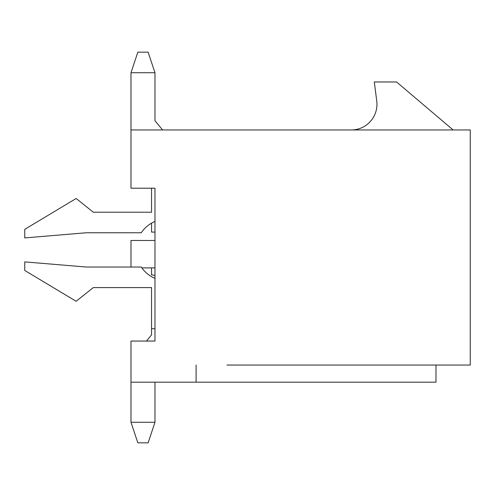 <?xml version="1.0" encoding="UTF-8"?>
<svg xmlns="http://www.w3.org/2000/svg" width="495" height="495" viewBox="0 0 495 495"><rect width="100%" height="100%" fill="white"/><g stroke="black" fill="none" stroke-linecap="round" stroke-linejoin="round"><path stroke-width="0.74" d="M141.267 341.055L146.464 341.055L151.544 334.886L151.544 328.717L154.972 328.717M196.094 365.044L196.094 382.177L130.983 382.177L130.983 341.055L154.972 341.055L154.972 188.211L130.983 188.211L130.983 129.956L470.25 129.956L470.25 365.044L226.939 365.044M196.094 382.177L435.984 382.177L435.984 365.044M130.983 267.034L130.983 240.477L154.972 240.477M141.861 267.888L154.972 267.888M453.117 129.956L396.569 81.978L374.294 81.978L376.751 100.974A25.703 25.703 0 0 1 352.019 129.956M151.544 188.211L151.544 212.2L93.289 212.2L76.156 198.495L24.75 229.34L24.75 237.903L86.433 232.761L141.267 232.761A30.845 30.845 0 0 1 154.972 221.463M154.972 278.339A30.845 30.845 0 0 1 141.267 267.034L86.433 267.034L24.75 261.892L24.75 270.462L76.156 301.3L93.289 287.595L151.544 287.595L151.544 328.717M151.544 212.2L93.289 212.2M93.289 287.595L151.544 287.595M154.972 232.081L151.544 232.081L151.544 223.158M130.983 129.956L130.983 72.728L137.839 52.167L148.116 52.167L154.972 72.728L154.972 120.706L162.595 129.956M154.972 72.728L130.983 72.728M151.544 267.888L151.544 274.917A10.284 10.284 0 0 1 154.972 275.505M130.983 382.177L130.983 422.272L154.972 422.272L154.972 382.177M154.972 422.272L148.116 442.833L137.839 442.833L130.983 422.272"/></g></svg>
